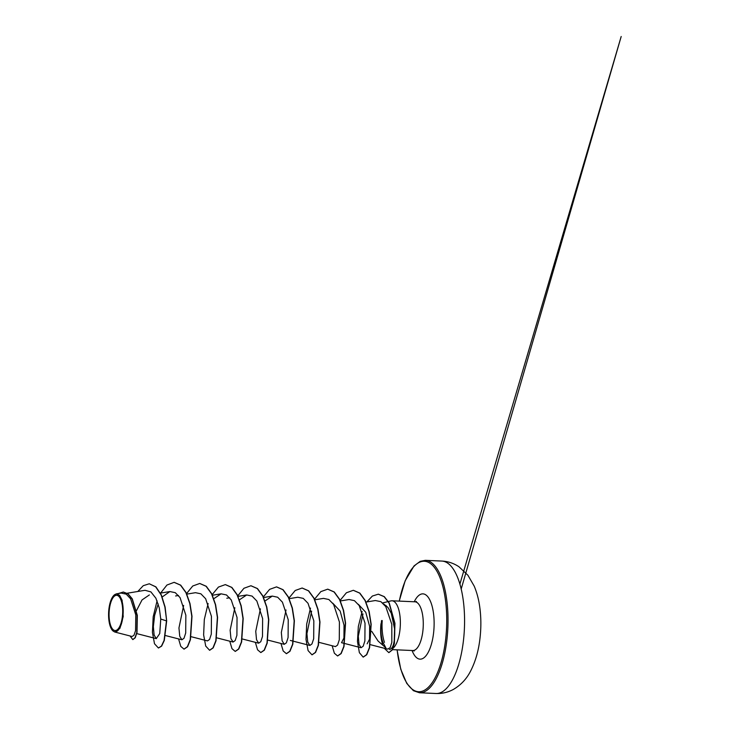 <?xml version="1.0" encoding="UTF-8"?>
<svg xmlns="http://www.w3.org/2000/svg" width="730" height="730" viewBox="0 0 730 730"><rect width="100%" height="100%" fill="white"/><g stroke="black" fill="none" stroke-linecap="round" stroke-linejoin="round"><path stroke-width="1.09" d="M122.421 616.257A17.63 6.78 92.5 0 1 113.944 630.218A17.63 6.78 92.5 0 1 109.345 609.587A17.63 6.78 92.5 0 1 117.822 595.634A17.63 6.78 92.5 0 1 122.421 616.257M122.895 616.503A18.907 7.273 92.5 0 1 112.091 629.963A18.907 7.273 92.5 0 1 108.87 609.349A18.907 7.273 92.5 0 1 113.615 595.616A18.907 7.273 92.5 0 1 120.988 598.162A18.907 7.273 92.5 0 1 122.895 616.503M113.798 595.434L116.344 593.873L119.583 595.269L122.111 600.288L123.215 616.558L119.948 628.284L114.683 632.007L132.112 636.496M382.21 620.546L382.046 623.94C381.945 631.094 382.748 637.226 384.445 642.354M381.589 620.536C380.44 628.813 380.85 636.003 382.812 642.099L385.878 647.884L378.113 641.077L371.725 631.341M383.761 604.029L387.904 607.396L391.28 613.319L394.684 629.287C394.994 642.053 393.242 648.788 389.455 649.481M393.096 648.213A24.391 9.38 -87.5 0 0 399.976 629.762A24.391 9.38 -87.5 0 0 392.019 600.781A24.391 9.38 -87.5 0 0 390.97 600.89L382.62 602.925M386.115 605.526A24.391 9.38 -87.5 0 0 385.641 606.42M136.51 610.59L142.031 599.932L149.349 594.932M332.707 603.117L340.143 611.083L344.031 625.208L343.94 637.993L341.54 642.683M358.32 604.276L365.748 612.251L369.635 626.349L369.535 639.179L367.135 643.851M370.064 644.599L387.63 649.125L390.158 647.692L391.827 642.354L391.8 624.323L385.778 606.639L380.887 601.657L375.348 600.534L366.004 602.077M362.983 613.93L358.311 636.177L359.014 644.334L361.049 647.729L363.157 646.251L364.872 641.013L365.018 623.155L359.224 605.581L354.433 600.662L349.059 599.522L340.408 600.936M319.074 642.382L335.453 646.597L337.57 645.101L339.277 639.845L339.423 622.015L333.628 604.44L328.874 599.512L323.463 598.381L314.812 599.805M311.619 611.11L306.928 633.631L307.713 641.971L309.858 645.457L311.956 643.942L313.681 638.723L313.827 620.856L308.024 603.299L303.251 598.372L297.867 597.268M286.023 609.979L281.333 632.499L282.127 640.812L284.262 644.316L286.37 642.829L288.085 637.573L288.231 619.733L282.428 602.186L277.674 597.231L272.272 596.1L265.008 600.982M260.427 608.829L255.746 631.341L256.522 639.69L258.666 643.185L260.774 641.697L262.49 636.46L262.627 618.584L256.841 601.018L252.069 596.082L246.676 594.968L239.413 599.841M234.841 607.716L230.142 630.227L230.936 638.567L233.08 642.044L235.188 640.548L236.903 635.301L237.04 617.452L231.246 599.932L226.492 594.959L221.081 593.828L213.817 598.7M191.096 636.688L207.484 640.904L209.583 639.425L211.298 634.169L211.435 616.321L205.641 598.737L200.869 593.809L195.485 592.687L186.834 594.111M183.65 605.435L178.95 627.946L179.744 636.295L181.889 639.772L183.996 638.285L185.703 633.001L185.849 615.18L180.064 597.624L175.291 592.678L169.889 591.555L162.206 596.976M158.2 603.929L154.65 615.326L153.355 626.623L154.13 635.091L156.293 638.595L159.742 633.558L160.755 619.049L159.268 607.908L155.882 598.198L150.9 591.893L145.024 590.305M132.112 636.487L134.001 635.237L135.552 630.711L135.798 614.934L130.633 598.828L126.235 594.138L121.189 593.079M149.404 583.817L155.682 586.847L161.166 595.014L164.898 607.041L166.668 620.911L165.117 607.05L161.376 595.023L155.901 586.856L149.294 583.808M132.887 639.58L135.242 637.755L137.012 632.417L137.322 615.39L132.294 598.883L128.161 593.901L123.379 592.039M149.194 583.808L143.244 585.688L137.815 591.483M130.031 635.958L132.778 639.58L135.032 637.746L136.793 632.408L137.103 615.381L132.084 598.874L127.951 593.892L123.27 592.039L118.36 593.527M157.087 600.827L153.181 616.832L152.424 632.417L154.495 643.741L158.392 647.985L161.421 646.114L164.077 640.456L166.458 620.892L160.755 619.049M166.668 620.911L164.296 640.466L161.631 646.123L158.501 647.985M174.224 582.348L180.693 585.15L186.104 592.577L189.992 603.509L191.999 616.293L190.439 639.681L187.592 646.753L184.097 649.125M199.819 583.48L206.289 586.29L211.7 593.718L215.587 604.641L217.595 617.425L216.034 640.821L213.178 647.884L209.692 650.266M225.415 584.62L231.885 587.422L237.296 594.85L241.183 605.781L243.19 618.565L241.63 641.953L238.774 649.025L235.288 651.397M251.01 585.761L257.48 588.562L262.891 595.99L266.779 606.922L268.786 619.706L267.216 643.093L264.37 650.165L260.884 652.538M276.606 586.893L283.076 589.703L288.487 597.131L292.374 608.063L294.382 620.838L292.812 644.234L289.965 651.306L286.479 653.678M302.202 588.033L308.671 590.844L314.082 598.262L317.97 609.194L319.977 621.978L318.408 645.375L315.561 652.438L312.075 654.819M327.797 589.174L334.267 591.975L339.678 599.403L343.565 610.335L345.573 623.119L344.003 646.506L341.156 653.578L337.671 655.951M353.393 590.305L359.863 593.116L365.274 600.544L369.161 611.475L371.168 624.26L369.599 647.656L366.752 654.719L363.257 657.091M378.395 594.183L384.309 596.647L389.263 603.062L394.948 623.365L394.382 643.504L392.375 649.883L388.907 652.62M160.5 593.207L166.951 585.031L174.123 582.339L180.483 585.141L185.894 592.568L189.782 603.5L191.789 616.275L190.22 639.672L187.373 646.743L183.987 649.125L180.785 646.397L178.567 638.914M186.451 593.709L192.757 585.998L199.719 583.48L206.079 586.281L211.49 593.7L215.377 604.632L217.385 617.416L215.815 640.812L212.968 647.875L209.583 650.266L205.714 646.077L203.624 634.899L204.318 619.469L208.123 603.537M212.156 594.649L218.425 587.084L225.314 584.611L231.675 587.413L237.086 594.841L240.973 605.772L242.98 618.556L241.411 641.944L238.564 649.016L235.179 651.397L231.976 648.669L229.758 641.195M237.642 595.99L243.948 588.27L250.91 585.752L257.27 588.553L262.681 595.981L266.569 606.913L268.576 619.697L267.007 643.084L264.16 650.156L260.774 652.538L257.571 649.809L255.354 642.327M263.348 596.93L269.616 589.356L276.506 586.893L282.866 589.694L288.277 597.122L292.164 608.053L294.172 620.828L292.602 644.225L289.755 651.297L286.37 653.678L283.167 650.941L280.95 643.468M288.943 598.062L295.212 590.497L302.101 588.024L308.462 590.826L313.873 598.253L317.76 609.185L319.767 621.969L318.198 645.356L315.351 652.428L311.965 654.81L308.096 650.622L306.007 639.453L306.7 624.013L310.505 608.09M314.539 599.202L320.808 591.638L327.697 589.165L334.057 591.966L339.468 599.394L343.355 610.326L345.363 623.11L343.793 646.497L340.946 653.569L337.561 655.951L334.358 653.222L332.141 645.74M340.134 600.343L346.403 592.769L353.293 590.305L359.653 593.107L365.064 600.534L368.951 611.466L370.959 624.25L369.389 647.647L366.533 654.71L363.148 657.091L359.37 652.666L357.472 641.487L358.33 626.523L362.126 611.448M366.834 601.94L372.373 596.045L378.286 594.183L384.099 596.638L389.053 603.053L394.729 623.356L394.173 643.495L392.165 649.873L388.798 652.62L384.263 648.258M380.996 623.666A23.177 8.915 -87.5 0 0 382.639 644.362M436.02 693.5A66.284 25.495 -87.5 0 0 463.532 639.827A66.284 25.495 -87.5 0 0 441.905 561.069L425.353 560.33A66.284 25.495 92.5 0 1 446.988 639.088A66.284 25.495 92.5 0 1 419.467 692.761L436.02 693.5C442.124 693.737 447.91 692.378 453.385 689.412C460.858 685.059 466.589 678.955 470.576 671.098C475.531 661.453 478.688 650.348 480.048 637.764C481.216 627.298 481.116 617.051 479.756 607.031C478.725 599.439 476.882 592.477 474.217 586.154L467.93 575.267L458.969 566.763C453.75 563.277 448.065 561.379 441.905 561.069M399.31 601.109A65.289 25.112 92.5 0 1 431.174 564.098A65.289 25.112 92.5 0 1 445.702 638.86A65.289 25.112 92.5 0 1 421.237 691.492A65.289 25.112 92.5 0 1 397.147 649.837M392.019 600.781L414.941 601.803A24.391 9.38 92.5 0 1 422.898 630.784A24.391 9.38 92.5 0 1 412.769 650.539L414.248 650.977L413.782 650.439M414.229 601.766A32.677 12.565 92.5 0 1 428.875 598.262A32.677 12.565 92.5 0 1 433.611 632.691A32.677 12.565 92.5 0 1 424.249 657.529A32.677 12.565 92.5 0 1 412.058 650.503M397.056 649.837L400.788 669.319L406.747 683.38L413.399 690.68L419.467 692.761M414.941 601.803L416.447 601.493L415.936 601.985M392.494 649.636L412.769 650.539M127.193 593.225L145.014 590.296M136.747 633.604L156.284 638.631M160.445 593.107L169.889 591.555M165.509 635.556L181.889 639.772M175.601 595.963L178.494 595.488M212.43 595.251L221.081 593.828M216.691 637.828L233.08 642.044M226.793 598.235L229.658 597.76M238.026 596.383L246.676 594.968M242.287 638.969L258.666 643.185M263.621 597.523L272.272 596.1M267.883 640.101L284.262 644.316M289.217 598.664L297.858 597.24M290.348 640.438L293.277 641.186M293.478 641.241L309.858 645.457M341.54 642.71L344.469 643.468M344.67 643.513L361.049 647.729M121.189 593.052L116.344 593.855M399.228 601.1L405.196 580.706L414.01 565.96L420.234 561.333L425.353 560.33M459.918 584.027L621.184 36.5L461.214 588.955"/></g></svg>
